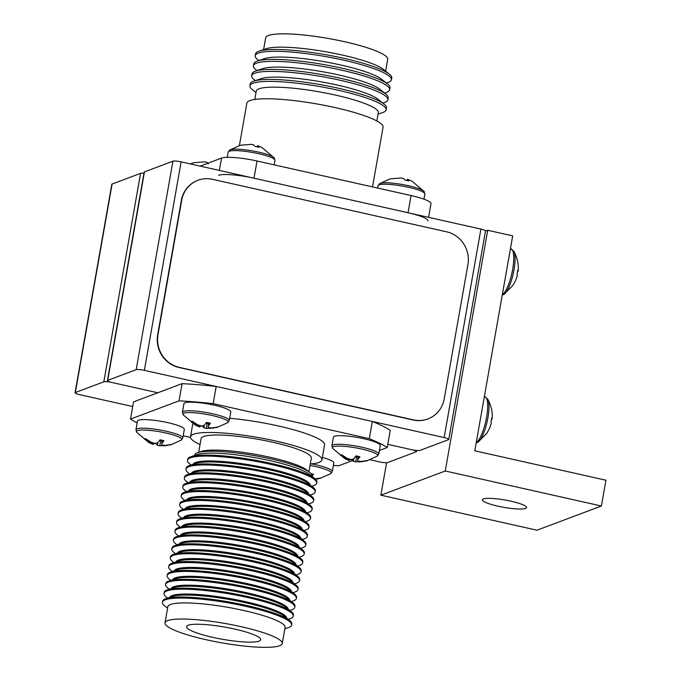 <?xml version="1.0" encoding="UTF-8"?>
<svg xmlns="http://www.w3.org/2000/svg" width="681" height="681" viewBox="0 0 681 681"><rect width="100%" height="100%" fill="white"/><g stroke="black" fill="none" stroke-linecap="round" stroke-linejoin="round"><path stroke-width="1.02" d="M143.972 173.255A6.64 1.098 -170 0 0 140.575 173.34L103.818 381.828L75.344 392.52A6.64 1.098 -170 0 0 75.055 392.767A6.64 1.098 -170 0 0 79.651 394.648L132.718 406.548M370.175 459.794L379.436 461.871A6.64 1.098 10 0 0 387.625 462.544L416.1 451.852A6.64 1.098 10 0 0 416.389 451.605L416.585 450.482M140.575 173.34L112.11 184.04A6.64 1.098 -170 0 0 111.812 184.287L75.055 392.767M144.466 171.884L107.7 380.364A6.64 1.098 -170 0 0 107.411 380.619L144.168 172.131A6.64 1.098 10 0 1 144.466 171.884L172.931 161.193A6.64 1.098 10 0 1 181.12 161.857L480.914 229.08A6.64 1.098 10 0 1 485.51 230.961L448.745 439.449A6.64 1.098 -170 0 1 448.456 439.696L419.981 450.388A6.64 1.098 -170 0 1 411.792 449.715L387.787 444.335L411.792 449.715A6.64 1.098 10 0 1 416.389 451.605M107.411 380.619A6.64 1.098 -170 0 0 112.007 382.501L157.805 392.767L112.007 382.501A6.64 1.098 10 0 0 103.818 381.828M351.949 459.36L353.345 461.386L355.788 461.854L366.276 460.986A13.943 2.298 -170 0 0 366.693 460.892A13.943 2.298 -170 0 0 367.51 460.526L361.066 461.454L357.917 461.054L357.653 459.769L359.934 456.781A13.943 2.298 -170 0 0 358.002 456.313A13.943 2.298 -170 0 0 355.976 455.887L353.703 458.883L351.064 459.522L347.208 458.347L341.573 454.712A13.943 2.298 -170 0 0 340.347 455.172L348.927 460.322L349.387 460.501L348.927 460.322L349.166 459.011M349.6 459.326A13.943 2.298 -170 0 0 349.847 459.377A13.943 2.298 -170 0 0 351.873 459.803M362.956 461.641L355.712 461.854L356.665 456.9L355.261 456.951M378.747 454.065A23.784 3.924 -170 0 0 362.275 447.315A23.784 3.924 -170 0 0 331.894 445.8L333.409 437.202A23.784 3.924 -170 0 1 363.79 438.726A23.784 3.924 -170 0 1 380.262 445.468L378.747 454.065L377.121 456.219A23.009 3.797 -170 0 0 377.257 456.134A23.009 3.797 -170 0 0 361.764 449.043A23.009 3.797 -170 0 0 332.583 448.26L344.875 458.696L349.174 460.484M359.934 461.377L359.84 461.922M358.121 457.13L356.665 456.9M353.805 458.764L353.345 461.386M349.625 459.147L349.387 460.501M346.161 457.785L345.974 458.815M358.257 456.372L357.653 459.769M188.228 625.252A37.617 6.206 -170 0 0 186.585 626.631A37.617 6.206 -170 0 0 217.443 638.344A37.617 6.206 -170 0 0 259.018 641.127A37.617 6.206 -170 0 0 260.67 639.689A37.617 6.206 -170 0 0 229.633 628.001A37.617 6.206 -170 0 0 188.228 625.252M308.936 471.771L311.345 458.066A55.987 9.236 -170 0 0 265.284 440.65A55.987 9.236 -170 0 0 203.542 436.538A55.987 9.236 -170 0 0 201.082 438.624L198.665 452.32M311.753 476.155L311.83 475.713A59.528 9.823 -170 0 0 309.812 472.469L306.79 470.06A55.987 9.236 -170 0 0 255.171 454.295A55.987 9.236 -170 0 0 201.261 451.452L197.601 452.678A59.528 9.823 -170 0 0 197.209 452.822A59.528 9.823 -170 0 0 194.596 455.044L194.511 455.487M309.812 472.469A59.528 9.823 -170 0 0 254.915 455.7A59.528 9.823 -170 0 0 197.601 452.678M311.719 486.251L313.396 485.689A65.606 10.828 -170 0 0 313.822 485.536A65.606 10.828 -170 0 0 316.708 483.084L316.895 482.063A65.606 10.828 -170 0 0 314.665 478.479L309.48 474.342A59.528 9.823 -170 0 0 254.583 457.581A59.528 9.823 -170 0 0 197.269 454.559L190.986 456.67A65.606 10.828 -170 0 0 190.552 456.823A65.606 10.828 -170 0 0 187.667 459.275L187.488 460.296A65.606 10.828 -170 0 0 189.718 463.88L191.097 464.978M314.665 478.479A65.606 10.828 -170 0 0 254.158 460.007A65.606 10.828 -170 0 0 190.986 456.67M316.708 483.084A65.606 10.828 -170 0 0 262.73 462.671A65.606 10.828 -170 0 0 190.374 457.853A65.606 10.828 -170 0 0 187.488 460.296M310.136 484.991A59.528 9.823 -170 0 0 259.819 466.664A59.528 9.823 -170 0 0 195.498 462.544A59.528 9.823 -170 0 0 193.012 464.34M310.153 495.121L311.83 494.559A65.606 10.828 -170 0 0 312.264 494.406A65.606 10.828 -170 0 0 315.15 491.954L315.329 490.933A65.606 10.828 -170 0 0 313.098 487.358L307.914 483.221A59.528 9.823 -170 0 0 253.026 466.451A59.528 9.823 -170 0 0 195.711 463.429L189.42 465.549A65.606 10.828 -170 0 0 188.986 465.702A65.606 10.828 -170 0 0 186.1 468.145L185.922 469.175A65.606 10.828 -170 0 0 188.152 472.75L189.531 473.857M313.098 487.358A65.606 10.828 -170 0 0 252.591 468.877A65.606 10.828 -170 0 0 189.42 465.549M315.15 491.954A65.606 10.828 -170 0 0 261.163 471.541A65.606 10.828 -170 0 0 188.807 466.723A65.606 10.828 -170 0 0 185.922 469.175M308.57 493.861A59.528 9.823 -170 0 0 258.252 475.534A59.528 9.823 -170 0 0 193.932 471.422A59.528 9.823 -170 0 0 191.455 473.21M308.587 504L310.264 503.429A65.606 10.828 -170 0 0 310.698 503.276A65.606 10.828 -170 0 0 313.583 500.833L313.762 499.803A65.606 10.828 -170 0 0 311.532 496.228L306.348 492.091A59.528 9.823 -170 0 0 251.459 475.329A59.528 9.823 -170 0 0 194.145 472.308L187.854 474.419A65.606 10.828 -170 0 0 187.42 474.572A65.606 10.828 -170 0 0 184.534 477.023L184.355 478.045A65.606 10.828 -170 0 0 186.585 481.629L187.965 482.727M311.532 496.228A65.606 10.828 -170 0 0 251.034 477.747A65.606 10.828 -170 0 0 187.854 474.419M313.583 500.833A65.606 10.828 -170 0 0 259.606 480.42A65.606 10.828 -170 0 0 187.241 475.593A65.606 10.828 -170 0 0 184.355 478.045M307.003 502.731A59.528 9.823 -170 0 0 256.686 484.404A59.528 9.823 -170 0 0 192.365 480.292A59.528 9.823 -170 0 0 189.888 482.08M307.02 512.87L308.697 512.308A65.606 10.828 -170 0 0 309.131 512.155A65.606 10.828 -170 0 0 312.017 509.703L312.196 508.681A65.606 10.828 -170 0 0 309.974 505.098L304.79 500.961A59.528 9.823 -170 0 0 249.893 484.2A59.528 9.823 -170 0 0 192.578 481.178L186.288 483.289A65.606 10.828 -170 0 0 185.862 483.442A65.606 10.828 -170 0 0 182.976 485.893L182.789 486.915A65.606 10.828 -170 0 0 185.019 490.499L186.407 491.597M309.974 505.098A65.606 10.828 -170 0 0 249.467 486.626A65.606 10.828 -170 0 0 186.288 483.289M312.017 509.703A65.606 10.828 -170 0 0 258.039 489.29A65.606 10.828 -170 0 0 185.675 484.472A65.606 10.828 -170 0 0 182.789 486.915M305.437 511.61A59.528 9.823 -170 0 0 255.12 493.274A59.528 9.823 -170 0 0 190.799 489.162A59.528 9.823 -170 0 0 188.322 490.958M305.463 521.74L307.131 521.178A65.606 10.828 -170 0 0 307.565 521.025A65.606 10.828 -170 0 0 310.451 518.573L310.638 517.551A65.606 10.828 -170 0 0 308.408 513.976L303.224 509.839A59.528 9.823 -170 0 0 248.327 493.07A59.528 9.823 -170 0 0 191.012 490.048L184.73 492.167A65.606 10.828 -170 0 0 184.296 492.32A65.606 10.828 -170 0 0 181.41 494.764L181.231 495.794A65.606 10.828 -170 0 0 183.453 499.369L184.84 500.475M308.408 513.976A65.606 10.828 -170 0 0 247.901 495.496A65.606 10.828 -170 0 0 184.73 492.167M310.451 518.573A65.606 10.828 -170 0 0 256.473 498.16A65.606 10.828 -170 0 0 184.117 493.342A65.606 10.828 -170 0 0 181.231 495.794M303.879 520.48A59.528 9.823 -170 0 0 253.562 502.152A59.528 9.823 -170 0 0 189.233 498.041A59.528 9.823 -170 0 0 186.756 499.828M303.896 530.618L305.573 530.048A65.606 10.828 -170 0 0 306.007 529.895A65.606 10.828 -170 0 0 308.893 527.452L309.072 526.422A65.606 10.828 -170 0 0 306.842 522.846L301.657 518.709A59.528 9.823 -170 0 0 246.76 501.948A59.528 9.823 -170 0 0 189.446 498.926L183.163 501.037A65.606 10.828 -170 0 0 182.729 501.19A65.606 10.828 -170 0 0 179.844 503.642L179.665 504.664A65.606 10.828 -170 0 0 181.895 508.239L183.274 509.345M306.842 522.846A65.606 10.828 -170 0 0 246.335 504.366A65.606 10.828 -170 0 0 183.163 501.037M308.893 527.452A65.606 10.828 -170 0 0 254.907 507.039A65.606 10.828 -170 0 0 182.551 502.212A65.606 10.828 -170 0 0 179.665 504.664M302.313 529.35A59.528 9.823 -170 0 0 251.996 511.022A59.528 9.823 -170 0 0 187.675 506.911A59.528 9.823 -170 0 0 185.189 508.698M302.33 539.488L304.007 538.926A65.606 10.828 -170 0 0 304.441 538.773A65.606 10.828 -170 0 0 307.327 536.322L307.506 535.3A65.606 10.828 -170 0 0 305.275 531.716L300.091 527.579A59.528 9.823 -170 0 0 245.203 510.818A59.528 9.823 -170 0 0 187.888 507.796L181.597 509.907A65.606 10.828 -170 0 0 181.163 510.06A65.606 10.828 -170 0 0 178.277 512.512L178.099 513.534A65.606 10.828 -170 0 0 180.329 517.117L181.708 518.215M305.275 531.716A65.606 10.828 -170 0 0 244.768 513.244A65.606 10.828 -170 0 0 181.597 509.907M307.327 536.322A65.606 10.828 -170 0 0 253.341 515.909A65.606 10.828 -170 0 0 180.984 511.09A65.606 10.828 -170 0 0 178.099 513.534M300.747 538.228A59.528 9.823 -170 0 0 250.429 519.892A59.528 9.823 -170 0 0 186.109 515.781A59.528 9.823 -170 0 0 183.632 517.577M300.764 548.358L302.441 547.796A65.606 10.828 -170 0 0 302.875 547.643A65.606 10.828 -170 0 0 305.76 545.192L305.939 544.17A65.606 10.828 -170 0 0 303.709 540.586L298.525 536.449A59.528 9.823 -170 0 0 243.636 519.688A59.528 9.823 -170 0 0 186.322 516.666L180.031 518.786A65.606 10.828 -170 0 0 179.597 518.939A65.606 10.828 -170 0 0 176.711 521.382L176.532 522.412A65.606 10.828 -170 0 0 178.762 525.987L180.142 527.094M303.709 540.586A65.606 10.828 -170 0 0 243.211 522.114A65.606 10.828 -170 0 0 180.031 518.786M305.76 545.192A65.606 10.828 -170 0 0 251.783 524.779A65.606 10.828 -170 0 0 179.418 519.961A65.606 10.828 -170 0 0 176.532 522.412M299.18 547.098A59.528 9.823 -170 0 0 248.863 528.771A59.528 9.823 -170 0 0 184.542 524.659A59.528 9.823 -170 0 0 182.065 526.447M299.197 557.237L300.874 556.666A65.606 10.828 -170 0 0 301.308 556.513A65.606 10.828 -170 0 0 304.194 554.07L304.373 553.04A65.606 10.828 -170 0 0 302.151 549.465L296.967 545.328A59.528 9.823 -170 0 0 242.07 528.567A59.528 9.823 -170 0 0 184.755 525.545L178.465 527.656A65.606 10.828 -170 0 0 178.039 527.809A65.606 10.828 -170 0 0 175.153 530.261L174.966 531.282A65.606 10.828 -170 0 0 177.196 534.857L178.584 535.964M302.151 549.465A65.606 10.828 -170 0 0 241.644 530.984A65.606 10.828 -170 0 0 178.465 527.656M304.194 554.07A65.606 10.828 -170 0 0 250.216 533.657A65.606 10.828 -170 0 0 177.852 528.831A65.606 10.828 -170 0 0 174.966 531.282M297.614 555.968A59.528 9.823 -170 0 0 247.305 537.641A59.528 9.823 -170 0 0 182.976 533.529A59.528 9.823 -170 0 0 180.499 535.317M297.64 566.107L299.317 565.545A65.606 10.828 -170 0 0 299.742 565.392A65.606 10.828 -170 0 0 302.628 562.94L302.815 561.919A65.606 10.828 -170 0 0 300.585 558.335L295.401 554.198A59.528 9.823 -170 0 0 240.504 537.437A59.528 9.823 -170 0 0 183.189 534.415L176.907 536.526A65.606 10.828 -170 0 0 176.473 536.679A65.606 10.828 -170 0 0 173.587 539.131L173.408 540.152A65.606 10.828 -170 0 0 175.63 543.736L177.017 544.834M300.585 558.335A65.606 10.828 -170 0 0 240.078 539.863A65.606 10.828 -170 0 0 176.907 536.526M302.628 562.94A65.606 10.828 -170 0 0 248.65 542.527A65.606 10.828 -170 0 0 176.294 537.709A65.606 10.828 -170 0 0 173.408 540.152M296.056 564.838A59.528 9.823 -170 0 0 245.739 546.511A59.528 9.823 -170 0 0 181.418 542.399A59.528 9.823 -170 0 0 178.933 544.196M296.073 574.977L297.75 574.415A65.606 10.828 -170 0 0 298.184 574.262A65.606 10.828 -170 0 0 301.07 571.81L301.249 570.789A65.606 10.828 -170 0 0 299.019 567.205L293.834 563.068A59.528 9.823 -170 0 0 238.946 546.307A59.528 9.823 -170 0 0 181.623 543.285L175.34 545.404A65.606 10.828 -170 0 0 174.906 545.558A65.606 10.828 -170 0 0 172.021 548.001L171.842 549.031A65.606 10.828 -170 0 0 174.072 552.606L175.451 553.713M299.019 567.205A65.606 10.828 -170 0 0 238.512 548.733A65.606 10.828 -170 0 0 175.34 545.404M301.07 571.81A65.606 10.828 -170 0 0 247.084 551.397A65.606 10.828 -170 0 0 174.728 546.579A65.606 10.828 -170 0 0 171.842 549.031M294.49 573.717A59.528 9.823 -170 0 0 244.173 555.39A59.528 9.823 -170 0 0 179.852 551.278A59.528 9.823 -170 0 0 177.375 553.066M294.507 583.855L296.184 583.285A65.606 10.828 -170 0 0 296.618 583.132A65.606 10.828 -170 0 0 299.504 580.689L299.683 579.659A65.606 10.828 -170 0 0 297.452 576.083L292.268 571.946A59.528 9.823 -170 0 0 237.38 555.177A59.528 9.823 -170 0 0 180.065 552.163L173.774 554.274A65.606 10.828 -170 0 0 173.34 554.428A65.606 10.828 -170 0 0 170.454 556.879L170.276 557.901A65.606 10.828 -170 0 0 172.506 561.476L173.885 562.583M297.452 576.083A65.606 10.828 -170 0 0 236.954 557.603A65.606 10.828 -170 0 0 173.774 554.274M299.504 580.689A65.606 10.828 -170 0 0 245.518 560.276A65.606 10.828 -170 0 0 173.161 555.449A65.606 10.828 -170 0 0 170.276 557.901M292.924 582.587A59.528 9.823 -170 0 0 242.606 564.26A59.528 9.823 -170 0 0 178.286 560.148A59.528 9.823 -170 0 0 175.809 561.936M292.941 592.725L294.618 592.164A65.606 10.828 -170 0 0 295.052 592.01A65.606 10.828 -170 0 0 297.938 589.559L298.116 588.537A65.606 10.828 -170 0 0 295.886 584.953L290.702 580.816A59.528 9.823 -170 0 0 235.813 564.055A59.528 9.823 -170 0 0 178.499 561.033L172.208 563.144A65.606 10.828 -170 0 0 171.774 563.298A65.606 10.828 -170 0 0 168.888 565.749L168.709 566.771A65.606 10.828 -170 0 0 170.94 570.355L172.319 571.453M295.886 584.953A65.606 10.828 -170 0 0 235.388 566.473A65.606 10.828 -170 0 0 172.208 563.144M297.938 589.559A65.606 10.828 -170 0 0 243.96 569.146A65.606 10.828 -170 0 0 171.595 564.328A65.606 10.828 -170 0 0 168.709 566.771M291.357 591.457A59.528 9.823 -170 0 0 241.04 573.13A59.528 9.823 -170 0 0 176.719 569.018A59.528 9.823 -170 0 0 174.242 570.806M291.374 601.595L293.051 601.034A65.606 10.828 -170 0 0 293.485 600.88A65.606 10.828 -170 0 0 296.371 598.429L296.55 597.407A65.606 10.828 -170 0 0 294.328 593.823L289.144 589.686A59.528 9.823 -170 0 0 234.247 572.925A59.528 9.823 -170 0 0 176.932 569.903L170.65 572.023A65.606 10.828 -170 0 0 170.216 572.176A65.606 10.828 -170 0 0 167.33 574.619L167.143 575.641A65.606 10.828 -170 0 0 169.373 579.225L170.761 580.331M294.328 593.823A65.606 10.828 -170 0 0 233.821 575.351A65.606 10.828 -170 0 0 170.65 572.023M296.371 598.429A65.606 10.828 -170 0 0 242.393 578.016A65.606 10.828 -170 0 0 170.029 573.198A65.606 10.828 -170 0 0 167.143 575.641M289.8 600.336A59.528 9.823 -170 0 0 239.482 582.008A59.528 9.823 -170 0 0 175.153 577.897A59.528 9.823 -170 0 0 172.676 579.684M289.817 610.465L291.494 609.904A65.606 10.828 -170 0 0 291.919 609.75A65.606 10.828 -170 0 0 294.805 607.307L294.992 606.277A65.606 10.828 -170 0 0 292.762 602.702L287.578 598.565A59.528 9.823 -170 0 0 232.681 581.795A59.528 9.823 -170 0 0 175.366 578.773L169.084 580.893A65.606 10.828 -170 0 0 168.65 581.046A65.606 10.828 -170 0 0 165.764 583.498L165.585 584.519A65.606 10.828 -170 0 0 167.807 588.095L169.194 589.201M292.762 602.702A65.606 10.828 -170 0 0 232.255 584.221A65.606 10.828 -170 0 0 169.084 580.893M294.805 607.307A65.606 10.828 -170 0 0 240.827 586.894A65.606 10.828 -170 0 0 168.471 582.068A65.606 10.828 -170 0 0 165.585 584.519M288.233 609.206A59.528 9.823 -170 0 0 237.916 590.878A59.528 9.823 -170 0 0 173.595 586.767A59.528 9.823 -170 0 0 171.11 588.554M288.25 619.344L289.927 618.782A65.606 10.828 -170 0 0 290.361 618.629A65.606 10.828 -170 0 0 293.247 616.177L293.426 615.156A65.606 10.828 -170 0 0 291.196 611.572L286.011 607.435A59.528 9.823 -170 0 0 231.123 590.674A59.528 9.823 -170 0 0 173.8 587.652L167.517 589.763A65.606 10.828 -170 0 0 167.083 589.916A65.606 10.828 -170 0 0 164.198 592.368L164.019 593.389A65.606 10.828 -170 0 0 166.249 596.973L167.628 598.071M291.196 611.572A65.606 10.828 -170 0 0 230.689 593.091A65.606 10.828 -170 0 0 167.517 589.763M293.247 616.177A65.606 10.828 -170 0 0 239.261 595.764A65.606 10.828 -170 0 0 166.905 590.946A65.606 10.828 -170 0 0 164.019 593.389M286.667 618.076A59.528 9.823 -170 0 0 236.35 599.748A59.528 9.823 -170 0 0 172.029 595.637A59.528 9.823 -170 0 0 169.552 597.424M284.828 628.835L288.361 627.652A65.606 10.828 -170 0 0 288.795 627.499A65.606 10.828 -170 0 0 291.681 625.047L291.86 624.026A65.606 10.828 -170 0 0 289.629 620.442L284.445 616.305A59.528 9.823 -170 0 0 229.557 599.544A59.528 9.823 -170 0 0 172.242 596.522L165.951 598.642A65.606 10.828 -170 0 0 165.517 598.795A65.606 10.828 -170 0 0 162.631 601.238L162.453 602.259A65.606 10.828 -170 0 0 164.683 605.843L167.594 608.167M289.629 620.442A65.606 10.828 -170 0 0 229.131 601.97A65.606 10.828 -170 0 0 165.951 598.642M291.681 625.047A65.606 10.828 -170 0 0 237.695 604.634A65.606 10.828 -170 0 0 165.338 599.816A65.606 10.828 -170 0 0 162.453 602.259M282.24 643.528L285.084 627.405A59.528 9.823 -170 0 0 236.111 608.882A59.528 9.823 -170 0 0 170.463 604.515A59.528 9.823 -170 0 0 167.841 606.728L165.006 622.851A59.528 9.823 -170 0 0 213.979 641.374A59.528 9.823 -170 0 0 279.627 645.75A59.528 9.823 -170 0 0 282.24 643.528A59.528 9.823 -170 0 0 233.268 625.005A59.528 9.823 -170 0 0 167.62 620.629A59.528 9.823 -170 0 0 165.006 622.851M229.667 418.287A66.712 11.015 10 0 1 324.573 444.889L321.917 459.93A66.712 11.015 -170 0 0 267.029 439.177A66.712 11.015 -170 0 0 193.447 434.274A66.712 11.015 -170 0 0 190.51 436.759A66.712 11.015 -170 0 0 200.044 444.523M310.306 463.965A66.712 11.015 -170 0 0 318.98 462.425A66.712 11.015 -170 0 0 321.917 459.93M137.17 422.867A138.303 22.822 10 0 1 130.505 419.079L179.043 400.845A138.303 22.822 10 0 1 213.153 403.646L369.289 438.658A138.303 22.822 10 0 1 387.225 447.528L379.385 450.473M190.51 437.381L183.206 435.746M352.426 460.603L338.695 465.761A138.303 22.822 10 0 1 333.349 465.472M130.505 419.079L133.536 401.884L182.074 383.65A138.303 22.822 10 0 1 216.183 386.45L372.328 421.462A138.303 22.822 10 0 1 390.256 430.332L387.225 447.528M369.289 438.658L372.328 421.462M213.153 403.646L216.183 386.45M179.043 400.845L182.074 383.65M427.966 220.899A28.764 4.75 -170 0 0 408.047 212.744L411.077 195.549L257.018 161.005L253.987 178.201A28.764 4.75 -170 0 0 218.507 175.289M411.077 195.549A28.764 4.75 10 0 1 430.996 203.704L428.587 217.35M219.367 170.437L221.546 158.094L200.154 166.13M221.546 158.094A28.764 4.75 10 0 1 257.018 161.005M239.397 145.53L246.854 103.197A69.147 11.415 10 0 1 335.18 107.607A69.147 11.415 10 0 1 383.054 127.211L372.533 186.909M254.822 99.452L256.286 91.118A61.962 10.224 10 0 1 335.427 95.076A61.962 10.224 10 0 1 378.321 112.637L376.857 120.971M256.022 92.616L252.268 89.611A69.147 11.415 10 0 1 249.918 85.84A69.147 11.415 10 0 1 338.244 90.25A69.147 11.415 10 0 1 386.118 109.854A69.147 11.415 10 0 1 382.62 112.595L378.057 114.127M249.918 85.84L250.267 83.874A69.147 11.415 10 0 1 253.766 81.133A69.147 11.415 10 0 1 338.585 88.283A69.147 11.415 10 0 1 384.118 104.116A69.147 11.415 10 0 1 386.467 107.887L386.118 109.854M253.766 81.133L261.189 78.63A61.962 10.224 10 0 1 337.197 85.04A61.962 10.224 10 0 1 377.989 99.23L384.118 104.116M255.324 80.605L254.039 79.583A69.147 11.415 10 0 1 251.689 75.812A69.147 11.415 10 0 1 340.006 80.222A69.147 11.415 10 0 1 387.889 99.826A69.147 11.415 10 0 1 384.39 102.567L382.833 103.095M251.689 75.812L252.03 73.846A69.147 11.415 10 0 1 255.528 71.105A69.147 11.415 10 0 1 340.355 78.255A69.147 11.415 10 0 1 385.88 94.089A69.147 11.415 10 0 1 388.23 97.86L387.889 99.826M255.528 71.105L262.96 68.602A61.962 10.224 10 0 1 338.959 75.012A61.962 10.224 10 0 1 379.76 89.194L385.88 94.089M257.086 70.577L255.801 69.556A69.147 11.415 10 0 1 253.451 65.776A69.147 11.415 10 0 1 341.777 70.186A69.147 11.415 10 0 1 389.651 89.798A69.147 11.415 10 0 1 386.161 92.539L384.595 93.059M253.451 65.776L253.8 63.818A69.147 11.415 10 0 1 257.299 61.069A69.147 11.415 10 0 1 342.126 68.228A69.147 11.415 10 0 1 387.651 84.052A69.147 11.415 10 0 1 390 87.832L389.651 89.798M257.299 61.069L264.73 58.575A61.962 10.224 10 0 1 340.73 64.984A61.962 10.224 10 0 1 381.522 79.166L387.651 84.052M258.857 60.549L257.571 59.519A69.147 11.415 10 0 1 255.222 55.748A69.147 11.415 10 0 1 343.547 60.158A69.147 11.415 10 0 1 391.422 79.762A69.147 11.415 10 0 1 387.923 82.503L386.365 83.031M255.222 55.748L255.545 53.927A69.147 11.415 10 0 1 259.044 51.186A69.147 11.415 10 0 1 343.871 58.336A69.147 11.415 10 0 1 389.396 74.169A69.147 11.415 10 0 1 391.745 77.94L391.422 79.762M259.044 51.186L266.475 48.683A61.962 10.224 10 0 1 342.475 55.093A61.962 10.224 10 0 1 383.267 69.283L389.396 74.169M263.598 49.653L265.684 37.821A61.962 10.224 10 0 1 344.824 41.771A61.962 10.224 10 0 1 387.719 59.332L385.633 71.173M408.047 212.744L253.987 178.201M181.12 161.857L144.363 370.345L444.148 437.568L480.914 229.08M144.363 370.345A6.64 1.098 -170 0 0 136.174 369.672L172.931 161.193M107.7 380.364L136.174 369.672M448.745 439.449A6.64 1.098 -170 0 0 444.148 437.568M497.939 506.162A22.456 3.703 -170 0 0 526.626 507.592A22.456 3.703 -170 0 0 511.073 501.225A22.456 3.703 -170 0 0 482.386 499.794A22.456 3.703 -170 0 0 497.939 506.162M445.255 470.997L487.707 230.28L512.691 235.881L474.793 450.805L605.945 480.216L601.4 506.009L445.255 470.997L380.875 495.189L386.595 462.705M485.485 231.114L487.707 230.28M380.875 495.189L537.011 530.201L601.4 506.009M467.932 264.517A27.657 26.278 69.4 0 0 446.642 231.821L212.438 179.299A27.657 26.278 69.4 0 0 197.967 180.269A27.657 26.278 69.4 0 0 181.674 200.333L157.992 334.66A27.657 26.278 69.4 0 0 179.273 367.365L413.486 419.879A27.657 26.278 69.4 0 0 427.949 418.909A27.657 26.278 69.4 0 0 444.242 398.853L467.932 264.517M197.805 180.337A27.657 26.278 69.4 0 0 197.643 180.397A27.657 26.278 69.4 0 0 181.35 200.452L157.669 334.788A27.657 26.278 69.4 0 0 178.95 367.485L413.163 420.007A27.657 26.278 69.4 0 0 427.625 419.028A27.657 26.278 69.4 0 0 427.787 418.968M202.478 425.846L203.866 427.872L206.309 428.34L216.796 427.472A13.943 2.298 -170 0 0 217.222 427.379A13.943 2.298 -170 0 0 218.031 427.004L211.587 427.94L208.446 427.54L208.173 426.255L210.455 423.259A13.943 2.298 -170 0 0 208.522 422.799A13.943 2.298 -170 0 0 206.505 422.373L204.223 425.361L201.585 426L197.728 424.833L192.093 421.19A13.943 2.298 -170 0 0 190.867 421.658L199.456 426.8L199.916 426.978L199.456 426.8L199.686 425.497M200.12 425.804A13.943 2.298 -170 0 0 200.376 425.863A13.943 2.298 -170 0 0 202.393 426.289M213.476 428.119L206.232 428.332L207.186 423.386L205.781 423.429M229.267 420.543A23.784 3.924 -170 0 0 212.804 413.801A23.784 3.924 -170 0 0 182.414 412.286L183.93 403.688A23.784 3.924 -170 0 1 214.319 405.204A23.784 3.924 -170 0 1 230.782 411.945L229.267 420.543L227.641 422.705A23.009 3.797 -170 0 0 227.777 422.62A23.009 3.797 -170 0 0 212.285 415.521A23.009 3.797 -170 0 0 183.112 414.746L195.396 425.182L199.695 426.97M210.455 427.855L210.361 428.4M208.641 423.616L207.186 423.386M204.334 425.242L203.866 427.872M200.154 425.634L199.916 426.978M196.681 424.272L196.503 425.293M208.778 422.858L208.173 426.255M316.495 479.092L319.815 478.437A13.943 2.298 -170 0 0 320.232 478.351A13.943 2.298 -170 0 0 321.04 477.977L314.605 478.913M311.966 476.325L313.473 474.231A13.943 2.298 -170 0 0 311.54 473.772A13.943 2.298 -170 0 0 311.072 473.67M322.36 457.419A23.784 3.924 -170 0 1 333.801 462.918L332.285 471.516L330.66 473.678A23.009 3.797 -170 0 0 330.796 473.593A23.009 3.797 -170 0 0 315.303 466.494A23.009 3.797 -170 0 0 310.051 465.429M311.787 473.831L311.66 474.58M156.009 443.297L157.405 445.323L159.848 445.791L170.335 444.923A13.943 2.298 -170 0 0 170.761 444.829A13.943 2.298 -170 0 0 171.569 444.463L165.125 445.391L161.976 444.991L161.712 443.706L163.993 440.718A13.943 2.298 -170 0 0 162.061 440.249A13.943 2.298 -170 0 0 160.035 439.824L157.762 442.82L155.123 443.459L151.267 442.284L145.632 438.649A13.943 2.298 -170 0 0 144.406 439.109L152.995 444.259L153.446 444.438L153.225 442.948M153.659 443.263A13.943 2.298 -170 0 0 153.906 443.314A13.943 2.298 -170 0 0 155.932 443.74M167.015 445.578L159.771 445.783L160.725 440.837L159.32 440.888M182.806 438.002A23.784 3.924 -170 0 0 166.334 431.252A23.784 3.924 -170 0 0 135.953 429.737L137.468 421.139A23.784 3.924 -170 0 1 167.858 422.654A23.784 3.924 -170 0 1 184.321 429.405L182.806 438.002L181.18 440.156A23.009 3.797 -170 0 0 181.316 440.071A23.009 3.797 -170 0 0 165.823 432.98A23.009 3.797 -170 0 0 136.643 432.197L148.935 442.633L153.234 444.421M163.993 445.314L163.9 445.859M162.18 441.067L160.725 440.837M157.873 442.701L157.405 445.323M153.685 443.084L153.446 444.438M150.22 441.722L150.041 442.744M162.316 440.309L161.712 443.706M492.022 419.232L492.057 419.053C492.84 412.669 491.384 405.987 487.698 399.023A23.009 6.103 102.6 0 1 487.902 399.406A23.009 6.103 102.6 0 1 487.937 417.7A23.009 6.103 102.6 0 1 478.368 441.901A23.009 6.103 102.6 0 1 478.019 442.173L486.847 433.218L489.486 428.494L491.316 423.267L490.967 422.118A13.943 3.694 102.6 0 0 491.367 420.058A13.943 3.694 102.6 0 0 491.682 418.032L492.022 419.232L491.529 419.121M518.096 271.361L518.13 271.183C518.913 264.798 517.458 258.116 513.772 251.144A23.009 6.103 102.6 0 1 513.976 251.536A23.009 6.103 102.6 0 1 514.01 269.821A23.009 6.103 102.6 0 1 504.442 294.03A23.009 6.103 102.6 0 1 504.093 294.294L512.921 285.348L515.56 280.623L517.39 275.396L517.041 274.247A13.943 3.694 102.6 0 0 517.441 272.187A13.943 3.694 102.6 0 0 517.756 270.161L518.096 271.361L517.603 271.251M190.178 163.891L193.591 162.819A13.943 2.298 10 0 1 194.008 162.725L204.496 161.857L206.939 162.325L208.412 163.908M377.623 188.05L378.023 185.76L379.649 183.598A23.009 3.797 10 0 0 379.513 183.683L390.077 178.924A13.943 2.298 10 0 1 390.494 178.831L400.981 177.962L403.424 178.431L404.897 180.014A13.943 2.298 10 0 1 406.923 180.439A13.943 2.298 10 0 1 408.855 180.899L407.842 179.503M379.649 183.598A23.009 3.797 10 0 1 408.472 185.726A23.009 3.797 10 0 1 424.084 191.438A23.009 3.797 10 0 1 424.186 191.557M407.178 180.499L407.383 179.316M227.216 157.337L228.135 152.144L229.761 149.99A23.009 3.797 10 0 0 229.625 150.075L240.18 145.317A13.943 2.298 10 0 1 240.606 145.223L251.17 144.355L253.536 144.823L255.009 146.406A13.943 2.298 10 0 1 257.026 146.832A13.943 2.298 10 0 1 258.959 147.292L257.946 145.887M229.761 149.99A23.009 3.797 10 0 1 258.576 152.11A23.009 3.797 10 0 1 274.196 157.822A23.009 3.797 10 0 1 274.29 157.949M257.282 146.883L257.486 145.708M75.344 392.52L112.11 184.04M332.285 471.516A23.784 3.924 -170 0 0 315.814 464.774A23.784 3.924 -170 0 0 311.464 463.872M484.353 396.555L484.829 396.657A23.784 6.308 102.6 0 1 486.583 417.257A23.784 6.308 102.6 0 1 476.232 442.624M510.427 248.676L510.903 248.786A23.784 6.308 102.6 0 1 512.657 269.387A23.784 6.308 102.6 0 1 502.306 294.745M378.023 185.76A23.784 3.924 10 0 1 408.404 187.275A23.784 3.924 10 0 1 424.876 194.017L424.084 191.438M228.135 152.144A23.784 3.924 10 0 1 258.516 153.668A23.784 3.924 10 0 1 274.988 160.41L274.196 157.822M366.693 460.892L377.257 456.134M331.894 445.8L332.686 448.387M192.808 423.744L190.51 436.759M217.222 427.379L227.777 422.62M182.414 412.286L183.206 414.865M320.232 478.351L330.796 473.593M170.761 444.829L181.316 440.071M135.953 429.737L136.745 432.324M484.829 396.657L487.902 399.406M476.155 443.067L478.368 441.901M510.903 248.786L513.976 251.536M502.229 295.196L504.442 294.03M407.604 179.333L411.903 181.12L424.152 191.506M423.965 199.184L424.876 194.017M257.707 145.725L262.006 147.513L274.256 157.898M274.196 164.853L274.988 160.41"/></g></svg>

